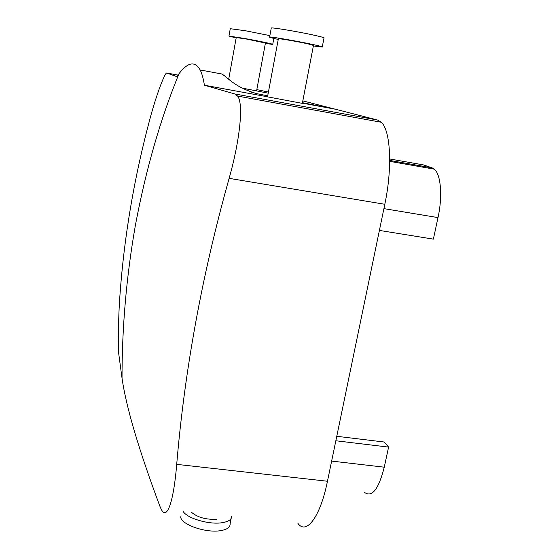 <?xml version="1.0" encoding="UTF-8"?>
<svg xmlns="http://www.w3.org/2000/svg" width="559" height="559" viewBox="0 0 559 559"><rect width="100%" height="100%" fill="white"/><g stroke="black" fill="none" stroke-linecap="round" stroke-linejoin="round"><path stroke-width="0.84" d="M256.826 89.608L268.418 92.081M302.824 100.886L377.57 120.031L234.948 93.989L204.412 85.227L267.544 96.784M297.94 523.392C306.339 535.201 320.251 517.033 327.462 481.25L384.809 204.287C392.593 167.728 390.594 130.436 381.308 122.274L377.57 120.031M234.948 93.989L237.624 96.078C243.871 103.904 239.685 141.252 229.127 178.349C215.425 227.261 204.217 275.636 195.51 323.486C186.832 371.323 180.564 418.279 176.707 464.354C173.681 501.528 166.98 521.086 161.223 509.249L159.944 506.384C138.814 449.869 126.173 407.127 122.023 378.15L118.725 353.651C118.054 346.957 118.152 319.301 119.968 294.879C122.051 266.035 125.565 236.939 130.526 207.585C135.502 178.23 141.93 148.813 149.826 119.333C156.485 94.247 165.108 71.978 166.834 73.033L176.812 76.632L179.034 73.655C187.929 62.091 194.979 60.861 200.171 69.966C201.932 73.432 203.343 78.519 204.412 85.227M177.776 76.807L176.812 76.632M200.171 69.966L221.958 74.012C228.352 78.029 235.206 87.567 257.308 93.758L267.719 95.82M302.475 102.702L335.19 109.18L302.384 103.17M242.159 88.091L268.215 93.171M278.361 38.844L278.382 38.711C279.444 38.438 298.045 41.666 307.862 43.833L313.473 45.405L302.349 103.366L267.53 96.847M389.693 158.973L423.401 164.891L432.128 167.868L434.322 169.16C440.876 174.345 442.721 196.384 438.004 217.598L433.372 239.133L379.393 230.42M364.356 492.276C371.896 497.887 378.534 489.523 384.264 467.191L331.641 461.084M335.847 440.771L388.589 447.102L384.264 467.191M388.589 447.102L384.236 442.029L336.77 436.293M256.588 90.872L265.434 43.036L246.316 39.004L236.233 37.551M191.611 512.386C197.858 517.55 206.327 519.828 217.018 519.213M265.364 43.441L272.729 44.42C274.958 44.413 258.586 40.954 244.01 38.368L228.945 36.069L236.164 37.956M278.249 39.423C271.653 37.984 268.767 37.18 269.606 37.02C271.101 36.601 299.212 41.478 313.934 44.734C320.461 46.166 323.228 46.949 322.25 47.075L313.361 45.978M183.184 511.52C187.433 518.528 209.352 524.873 222.161 522.707C228.365 521.694 231.524 519.639 231.636 516.53M269.864 35.615L245.394 30.745L230.266 28.705M271.234 28.223L271.283 27.971C272.813 27.384 300.973 32.177 315.702 35.552C322.222 37.041 324.982 37.879 323.989 38.075L322.291 46.851M180.669 516.775C180.585 524.412 205.866 533.3 220.637 530.645C227.178 529.52 230.329 527.263 230.098 523.867L231.147 518.445M177.944 75.081L166.834 73.033M250.928 91.997L257.308 93.758M384.809 204.287L229.127 178.349M327.462 481.25L176.707 464.354M383.907 208.633L438.004 217.598M389.693 160.426L432.128 167.868M381.308 122.274L237.631 96.085M389.686 161.348L434.322 169.16M122.03 378.15C121.974 327.497 126.411 276.621 135.348 225.522C145.878 169.489 160.44 118.871 179.034 73.655M236.247 37.474L228.701 79.266M267.516 96.917L278.382 38.711M273.84 38.424L272.75 44.301M230.287 28.565L228.945 36.069M269.606 37.02L271.283 27.971"/></g></svg>
